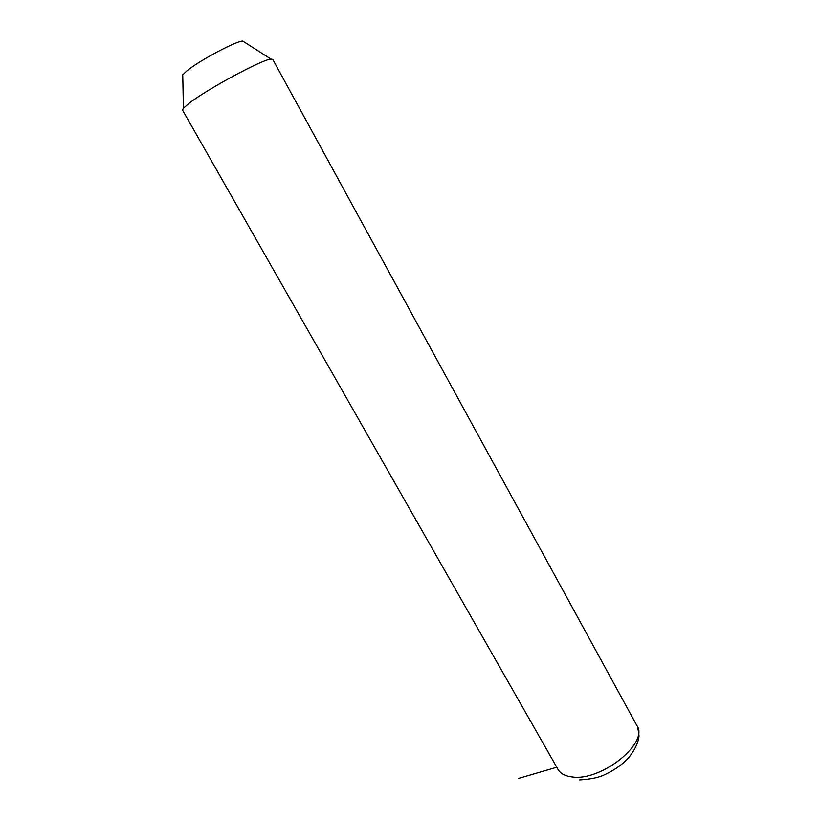 <?xml version="1.0" encoding="UTF-8"?>
<svg xmlns="http://www.w3.org/2000/svg" width="821" height="821" viewBox="0 0 821 821"><rect width="100%" height="100%" fill="white"/><g stroke="black" fill="none" stroke-linecap="round" stroke-linejoin="round"><path stroke-width="1.23" d="M182.508 110.076L558.126 769.605C560.64 773.721 565.32 776.173 572.165 776.964C601.372 781.551 649.668 742.4 636.809 725.446L272.767 59.42L270.971 59.071C262.689 59.286 208.308 88.494 189.702 102.81L183.391 108.218L182.549 110.158M244.206 41.984L242.759 41.06C236.366 40.876 199.677 60.385 187.055 70.739L182.755 74.742L182.785 76.671M556.792 767.255L518.246 778.513M182.755 74.742L183.391 108.218M242.759 41.06L270.971 59.071M637.414 726.647C638.954 733.327 639.354 737.042 638.625 737.792C638.348 742.553 633.576 752.816 626.639 759.815C620.655 765.706 613.523 770.57 605.262 774.419C599.556 777.415 590.997 779.252 579.595 779.95"/></g></svg>
